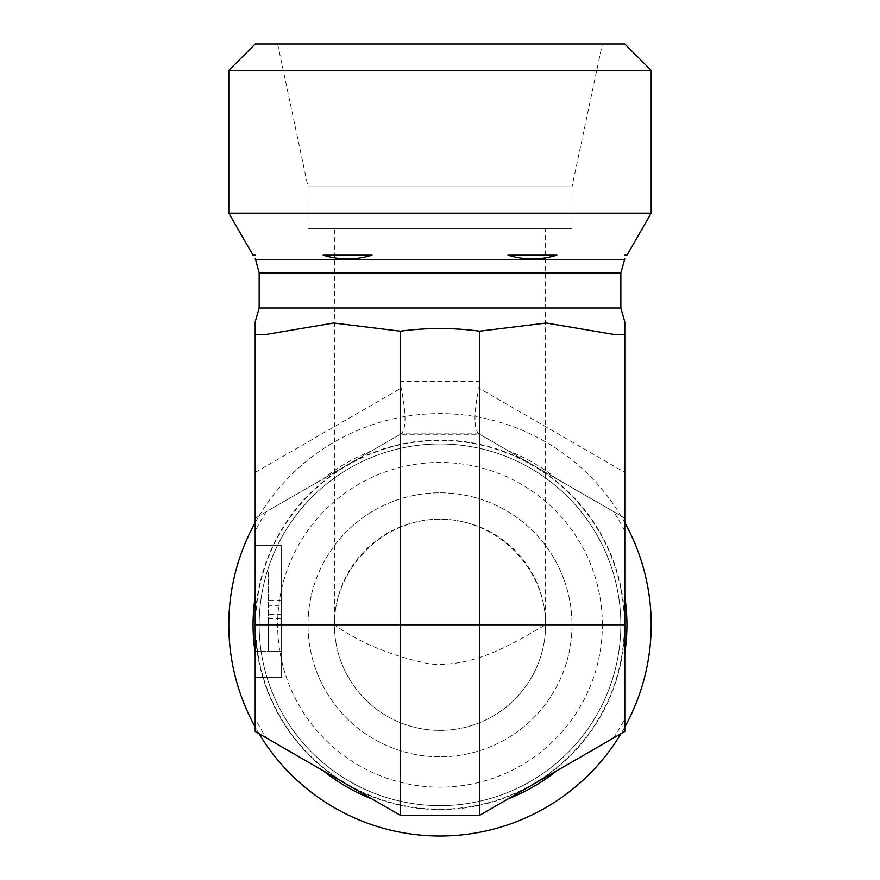 <?xml version="1.0" encoding="UTF-8"?>
<svg xmlns="http://www.w3.org/2000/svg" width="880" height="880" viewBox="0 0 880 880"><rect width="100%" height="100%" fill="white"/><g stroke="black" fill="none" stroke-linecap="round" stroke-linejoin="round"><path stroke-width="0.66" stroke-dasharray="4.4 3.3" d="M400.4 815.331L479.6 815.331L624.8 731.489L624.8 518.111L479.6 434.269L400.4 434.269L255.2 518.111L255.2 334.4L266.376 334.4L255.2 334.4L266.376 334.4L333.729 323.026L400.4 331.177C426.8 327.657 453.2 327.657 479.6 331.177L545.6 322.927M613.624 334.4L624.8 334.4L613.624 334.4L624.8 334.4L624.8 518.111L478.874 433.851L401.126 433.851C406.329 428.934 406.329 413.699 401.126 388.124L400.4 381.469L479.6 381.469L478.874 388.124L624.8 472.384M651.2 213.18L228.8 213.18M624.8 255.2L626.934 255.2M253.066 255.2L255.2 255.2M372.009 255.2C355.74 260.139 339.46 260.139 323.191 255.2L372.009 255.2M507.991 255.2L556.809 255.2C540.54 260.139 524.26 260.139 507.991 255.2L556.809 255.2L507.991 255.2M401.126 433.851L255.2 518.111L255.2 731.489L266.376 737.946A207.24 207.24 0 0 1 255.2 718.597M281.6 605.363L281.6 651.2L281.6 572L255.2 572L255.2 545.6L255.2 677.6L255.2 572L281.6 572L268.4 572L268.4 651.2L268.4 572L281.6 572L281.6 605.363L268.4 605.363M400.4 331.177L400.4 381.469M479.6 331.177L479.6 381.469M651.2 70.4L228.8 70.4M255.2 44L624.8 44M602.36 44L277.64 44L602.36 44L572 186.835L308 186.835L277.64 44M334.4 624.8A105.6 105.6 0 0 1 492.8 533.346A105.6 105.6 0 0 1 492.8 716.254A105.6 105.6 0 0 1 334.4 624.8C360.613 643.346 392.447 656.392 429.88 663.949C474.892 667.7 512.732 643.478 545.6 624.8A105.6 105.6 0 0 1 440 730.4A105.6 105.6 0 0 1 334.4 624.8L545.6 624.8C546.018 568.293 496.507 518.782 440 519.2C383.493 518.782 333.982 568.293 334.4 624.8L334.4 228.8L545.6 228.8L334.4 228.8M308 228.8L308 186.835L572 186.835L572 228.8L308 228.8L572 228.8M651.2 624.8A211.2 211.2 0 0 1 440 836A211.2 211.2 0 0 1 228.8 624.8A211.2 211.2 0 0 1 440 413.6A211.2 211.2 0 0 1 651.2 624.8M624.8 624.8A184.8 184.8 0 0 0 347.6 464.761A184.8 184.8 0 0 0 347.6 784.839A184.8 184.8 0 0 0 624.8 624.8M255.2 522.555A211.2 211.2 0 0 1 624.8 522.555M624.8 727.045A211.2 211.2 0 0 1 620.95 733.722M259.05 733.722A211.2 211.2 0 0 1 255.2 727.045M602.36 624.8A162.36 162.36 0 0 0 440 462.44A162.36 162.36 0 0 0 277.64 624.8A162.36 162.36 0 0 0 440 787.16A162.36 162.36 0 0 0 602.36 624.8M308 624.8A132 132 0 0 1 440 492.8A132 132 0 0 1 572 624.8A132 132 0 0 1 440 756.8A132 132 0 0 1 308 624.8M572 624.8A132 132 0 0 1 374 739.112A132 132 0 0 1 374 510.488A132 132 0 0 1 572 624.8M259.16 624.8A180.84 180.84 0 0 0 403.205 801.856A180.84 180.84 0 0 0 619.157 649.429A180.84 180.84 0 0 0 452.342 444.378A180.84 180.84 0 0 0 259.16 624.8A180.84 180.84 0 0 0 530.42 781.407A180.84 180.84 0 0 0 530.42 468.193A180.84 180.84 0 0 0 259.16 624.8A180.84 180.84 0 0 0 530.42 781.407A180.84 180.84 0 0 0 530.42 468.193A180.84 180.84 0 0 0 259.16 624.8M255.2 624.8L255.2 596.618L255.2 624.8M624.8 596.618L624.8 652.982L624.8 596.618M556.809 478.852A186.934 186.934 0 0 0 507.991 450.67L556.809 478.852L507.991 450.67M372.009 450.67A186.934 186.934 0 0 0 323.191 478.852L372.009 450.67L323.191 478.852M507.991 798.93L556.809 770.748M323.191 770.748L372.009 798.93M281.6 614.405L268.4 614.405M281.6 618.453L281.6 651.2L268.4 651.2L268.4 618.453L268.4 651.2L281.6 651.2L268.4 651.2L281.6 651.2L281.6 618.453L268.4 618.453M281.6 600.534L268.4 600.534M281.6 572L268.4 572L281.6 572L281.6 677.6L255.2 677.6L281.6 677.6L281.6 545.6L255.2 545.6L281.6 545.6L281.6 572M478.874 433.851C473.671 428.934 473.671 413.699 478.874 388.124M259.16 308L620.84 308M259.16 272.833L620.84 272.833M255.618 259.633L624.382 259.633M255.2 472.384L401.126 388.124M624.8 531.003A207.24 207.24 0 0 0 613.624 511.654M266.376 511.654A207.24 207.24 0 0 0 255.2 531.003M613.624 737.946A207.24 207.24 0 0 0 624.8 718.597M255.618 624.8A184.382 184.382 0 0 0 532.191 784.476A184.382 184.382 0 0 0 532.191 465.124A184.382 184.382 0 0 0 255.618 624.8M281.6 651.2L255.2 651.2L281.6 651.2M545.6 624.8L545.6 228.8"/><path stroke-width="1.32" d="M545.6 322.927L613.624 334.4L546.271 323.026L479.6 331.177C453.2 327.657 426.8 327.657 400.4 331.177L333.729 323.026L266.376 334.4L255.2 334.4L255.2 321.904L255.2 624.8L624.8 624.8L624.8 321.904L624.8 334.4L624.8 321.904L624.8 334.4L613.624 334.4M624.8 321.904L620.84 308L259.16 308L255.2 321.904M624.8 258.896L620.84 272.833L620.84 308M255.2 255.2C255.2 260.139 255.2 260.139 255.2 255.2C255.2 260.139 255.2 260.139 255.2 255.2L253.066 255.2L228.8 213.18L651.2 213.18L626.934 255.2L624.8 255.2C624.8 260.139 624.8 260.139 624.8 255.2C624.8 260.139 624.8 260.139 624.8 255.2M323.191 255.2C339.46 260.139 355.74 260.139 372.009 255.2L323.191 255.2M556.809 255.2L507.991 255.2C524.26 260.139 540.54 260.139 556.809 255.2M266.376 737.946L400.4 815.331L255.2 731.489L255.2 624.8M400.4 331.177L400.4 815.331L479.6 815.331L479.6 331.177M479.6 815.331L624.8 731.489L624.8 624.8M651.2 70.4L624.8 44L255.2 44L228.8 70.4L651.2 70.4L651.2 213.18M255.2 727.045A211.2 211.2 0 0 1 255.2 522.555M624.8 522.555A211.2 211.2 0 0 1 624.8 727.045M620.95 733.722A211.2 211.2 0 0 1 259.05 733.722M255.2 596.618A186.934 186.934 0 0 0 255.2 652.982M372.009 798.93L323.191 770.748A186.934 186.934 0 0 0 372.009 798.93M556.809 770.748L507.991 798.93A186.934 186.934 0 0 0 556.809 770.748M624.8 652.982A186.934 186.934 0 0 0 624.8 596.618M620.84 272.833L259.16 272.833L259.16 308M624.382 259.633L255.618 259.633L259.16 272.833M255.618 259.633L255.2 258.896M228.8 70.4L228.8 213.18"/></g></svg>
